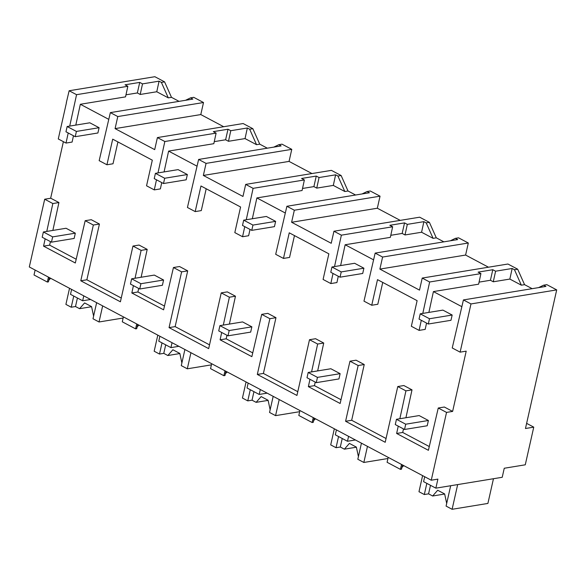 <?xml version="1.0" encoding="UTF-8"?>
<svg xmlns="http://www.w3.org/2000/svg" width="586" height="586" viewBox="0 0 586 586"><rect width="100%" height="100%" fill="white"/><g stroke="black" fill="none" stroke-linecap="round" stroke-linejoin="round"><path stroke-width="0.88" d="M556.7 289.894L470.983 303.936L460.12 352.149L466.207 351.153L452.626 411.416L446.539 412.412L431.259 480.212L437.896 479.121L435.859 488.16L502.217 477.29L504.253 468.251L525.268 464.808L533.758 427.143L525.466 428.505L556.7 289.894L546.826 284.657L543.625 285.184L538.593 287.616M470.983 303.936L463.431 299.929L545.94 286.415L543.625 285.184M463.431 299.929L452.238 347.967L460.12 352.149M465.599 255.056L379.882 269.099L382.599 257.049L375.157 253.101L457.673 239.586L455.359 238.356L458.56 237.828L468.317 243.007L465.599 255.056L488.497 267.209M532.139 288.671L524.558 284.65L517.672 269.194L507.93 264.022L422.22 278.064L429.641 281.998L480.923 273.603L478.132 272.124L492.804 269.721L495.595 271.201L512.157 268.483L509.849 279.068L521.357 285.177L514.471 269.714L512.157 268.483M179.06 101.356L171.486 97.335L164.593 81.872L154.858 76.707L69.141 90.749L76.561 94.683L69.719 126.093M223.691 126.723L200.793 114.57L203.51 102.521L193.746 97.342L190.545 97.869L185.52 100.301M267.326 148.185L259.752 144.163L252.859 128.7L243.124 123.536L157.407 137.578L164.834 141.512L157.986 172.921M311.957 173.551L289.059 161.399L291.777 149.349L282.02 144.171L278.819 144.698L273.787 147.13M355.599 195.013L348.018 190.992L341.133 175.529L331.39 170.365L245.68 184.407L242.963 196.457L203.349 175.441L206.06 163.391L198.617 159.443L187.432 207.481L195.197 211.597L201.284 210.601L206.199 188.765M400.231 220.38L377.333 208.228L380.043 196.178L370.286 190.999L367.085 191.527L362.053 193.959M443.866 241.842L436.292 237.821L429.399 222.358L419.664 217.194L333.947 231.236L331.229 243.285L291.616 222.27L294.333 210.22L286.891 206.272L275.698 254.309L283.47 258.426L289.55 257.43L294.472 235.594M461.856 306.676L433.413 291.586L478.615 284.188L480.923 273.603M524.558 284.65L521.357 285.177M492.804 269.721L490.423 280.262L493.287 281.785L509.849 279.068M490.423 280.262L479.062 282.13M156.484 179.807L154.286 189.893L146.544 185.791L152.316 160.176L112.702 139.16L106.93 164.769L113.01 163.772L117.933 141.937M108.776 119.361L80.341 104.271L125.536 96.866L127.843 86.281L125.06 84.809L139.724 82.406L142.515 83.879L159.077 81.168L156.77 91.753L168.285 97.862L161.392 82.399L159.077 81.168M68.218 132.978L66.02 143.065L72.1 142.068L73.477 135.769M75.799 125.096L80.341 104.271M50.645 198.251L63.391 141.673M52.857 230.423L58.93 202.551L50.777 198.229L44.697 199.225L52.843 203.547L46.77 231.419M76.202 259.239L49.642 245.153L50.418 241.608M85.175 220.702L93.35 225.031L80.787 280.782L86.867 279.786L99.43 224.035L91.262 219.706L85.175 220.702L75.323 262.997L43.562 246.149L49.642 245.153M86.867 279.786L121.251 298.025M141.123 277.251L147.196 249.38L139.05 245.058L132.963 246.054L141.116 250.376L135.044 278.247M164.468 306.068L137.915 291.982L138.684 288.437M173.449 267.531L181.616 271.86L169.054 327.611L175.133 326.614L187.696 270.864L179.528 266.535L173.449 267.531L163.597 309.826L131.828 292.978L137.915 291.982M175.133 326.614L209.524 344.854M229.39 324.08L235.462 296.208L227.317 291.887L221.23 292.883L229.382 297.205L223.31 325.076M252.742 352.897L226.181 338.811L226.958 335.265M261.715 314.36L269.882 318.696L257.32 374.439L263.407 373.443L275.969 317.693L267.802 313.364L261.715 314.36L251.863 356.654L220.102 339.807L226.181 338.811M263.407 373.443L297.791 391.682M317.663 370.909L323.736 343.037L315.583 338.715L309.503 339.712L317.649 344.033L311.576 371.905M341.008 399.725L314.455 385.639L315.224 382.094M349.989 361.188L358.156 365.525L345.594 421.268L351.673 420.272L364.236 364.529L356.068 360.192L349.989 361.188L340.136 403.483L308.368 386.635L314.455 385.639M351.673 420.272L386.057 438.511M405.93 417.737L412.002 389.866L403.857 385.544L397.769 386.54L405.922 390.862L399.85 418.734M429.282 446.554L402.721 432.468L403.498 428.923M452.626 411.416L444.335 407.021L438.255 408.017L428.403 450.312L396.641 433.464L402.721 432.468M421.297 320.3L419.1 330.387L425.18 329.391L426.557 323.084M428.879 312.411L433.413 291.586M419.1 330.387L411.35 326.277L417.122 300.662L377.509 279.647L371.736 305.255L377.816 304.259L382.739 282.423M373.59 259.847L345.147 244.758L390.349 237.359L392.649 226.775L389.866 225.295L404.538 222.892L407.321 224.372L423.883 221.655L421.576 232.239L405.014 234.949L407.321 224.372M333.024 273.472L330.826 283.558L336.913 282.562L338.283 276.255M340.613 265.583L345.147 244.758M285.316 213.018L256.88 197.929L302.076 190.523L304.383 179.946L301.592 178.466L316.264 176.064L319.055 177.543L335.617 174.826L333.309 185.41L316.748 188.121L319.055 177.543M244.758 226.643L242.56 236.729L248.64 235.726L250.017 229.426M252.339 218.754L256.88 197.929M197.05 166.19L168.607 151.1L213.809 143.695L216.117 133.117L213.326 131.638L227.998 129.235L230.781 130.707L247.343 127.997L245.036 138.582L228.474 141.292L230.781 130.707M154.286 189.893L160.374 188.897L161.743 182.598M164.073 171.925L168.607 151.1M533.758 427.143L526.624 423.363M446.539 412.412L438.255 408.017M80.787 280.782L120.401 301.797L132.963 246.054M45.159 238.817L43.562 246.149M431.259 480.212L29.3 266.96L44.697 199.225M398.238 426.132L396.641 433.464M345.594 421.268L385.207 442.284L397.769 386.54M309.965 379.303L308.368 386.635M257.32 374.439L296.941 395.455L309.503 339.712M221.698 332.474L220.102 339.807M169.054 327.611L208.667 348.626L221.23 292.883M133.425 285.646L131.828 292.978M435.859 488.16L423.583 481.648L424.689 476.726M517.672 269.194L514.471 269.714M379.882 269.099L419.503 290.114L422.22 278.064M429.641 281.998L422.799 313.407M495.595 271.201L493.287 281.785M405.922 390.862L412.002 389.866M401.52 464.434L400.414 469.357L401.52 469.174L402.472 464.94M400.414 469.357L387.09 462.288L388.203 457.366M375.157 253.101L363.972 301.138L371.736 305.255M401.835 467.767A29.674 9.845 -167.3 0 1 403.879 465.68M66.02 143.065L58.278 138.955L66.445 102.718M66.306 102.74L69.141 90.749M200.793 114.57L115.076 128.612L154.697 149.628L157.407 137.578M203.51 102.521L117.793 116.555L110.351 112.615L192.867 99.093L190.545 97.869M115.076 128.612L117.793 116.555M171.486 97.335L168.285 97.862M139.724 82.406L137.351 92.947L140.208 94.463L156.77 91.753M137.351 92.947L125.99 94.807M164.593 81.872L161.392 82.399M76.561 94.683L127.843 86.281M48.448 277.119L47.334 282.042L48.44 281.859L49.4 277.618M90.61 299.483L82.67 300.786L70.503 294.333L71.617 289.411M82.67 300.786L83.776 295.857M47.334 282.042L34.017 274.973L35.123 270.051M52.843 203.547L58.93 202.551M93.35 225.031L99.43 224.035M110.351 112.615L99.166 160.652L106.93 164.769M142.515 83.879L140.208 94.463M48.763 280.452A29.674 9.845 -167.3 0 1 50.799 278.365M283.47 258.426L289.242 232.818L328.856 253.833L323.084 279.449L330.826 283.558M333.947 231.236L341.367 235.169L334.525 266.579M341.367 235.169L392.649 226.775M429.399 222.358L426.198 222.885L423.883 221.655M377.333 208.228L291.616 222.27M404.538 222.892L402.157 233.433L390.796 235.301M402.157 233.433L405.014 234.949M436.292 237.821L433.091 238.348L421.576 232.239M433.091 238.348L426.198 222.885M468.317 243.007L382.599 257.049M455.359 238.356L450.326 240.787M358.156 365.525L364.236 364.529M317.649 344.033L323.736 343.037M313.254 417.606L312.148 422.528L298.823 415.459L299.929 410.537M312.148 422.528L313.246 422.345L314.206 418.111M355.416 439.969L347.476 441.273L335.309 434.819L336.423 429.897M347.476 441.273L348.582 436.35M313.569 420.938A29.674 9.845 -167.3 0 1 315.612 418.851M195.197 211.597L200.969 185.989L240.59 207.005L234.818 232.62L242.56 236.729M245.68 184.407L253.101 188.34L246.259 219.75M253.101 188.34L304.383 179.946M341.133 175.529L337.932 176.056L335.617 174.826M289.059 161.399L203.349 175.441M316.264 176.064L313.891 186.604L302.523 188.465M313.891 186.604L316.748 188.121M348.018 190.992L344.824 191.519L333.309 185.41M344.824 191.519L337.932 176.056M380.043 196.178L294.333 210.22M286.891 206.272L369.407 192.75L367.085 191.527M269.882 318.696L275.969 317.693M229.382 297.205L235.462 296.208M224.987 370.777L223.874 375.699L210.55 368.631L211.663 363.708M223.874 375.699L224.98 375.516L225.932 371.282M267.143 393.14L259.202 394.444L247.043 387.991L248.149 383.068M259.202 394.444L260.316 389.522M225.295 374.11A29.674 9.845 -167.3 0 1 227.339 372.022M164.834 141.512L216.117 133.117M252.859 128.7L249.665 129.228L247.343 127.997M227.998 129.235L225.617 139.776L214.256 141.636M225.617 139.776L228.474 141.292M259.752 144.163L256.551 144.691L245.036 138.582M256.551 144.691L249.665 129.228M291.777 149.349L206.06 163.391M198.617 159.443L281.134 145.921L278.819 144.698M181.616 271.86L187.696 270.864M141.116 250.376L147.196 249.38M136.714 323.948L135.608 328.871L122.284 321.802L123.397 316.88M135.608 328.871L136.714 328.687L137.666 324.454M178.876 346.311L170.936 347.615L158.777 341.162L159.883 336.239M170.936 347.615L172.05 342.693M137.029 327.281A29.674 9.845 -167.3 0 1 139.072 325.193M452.165 315.034L429.494 318.747L428.307 324.014L419.041 319.099L420.228 313.825L442.899 310.111L452.165 315.034L450.978 320.3L428.307 324.014M429.494 318.747L420.228 313.825M363.899 268.205L341.228 271.919L340.034 277.185L330.768 272.27L331.962 266.996L354.633 263.282L363.899 268.205L362.712 273.472L340.034 277.185M341.228 271.919L331.962 266.996M275.632 221.369L252.954 225.083L251.768 230.357L242.501 225.442L243.688 220.168L266.359 216.454L275.632 221.369L274.438 226.643L251.768 230.357M252.954 225.083L243.688 220.168M187.359 174.54L164.688 178.254L163.501 183.528L154.228 178.613L155.422 173.339L178.093 169.625L187.359 174.54L186.172 179.814L163.501 183.528M164.688 178.254L155.422 173.339M99.093 127.711L76.414 131.425L75.228 136.699L65.962 131.784L67.148 126.51L89.826 122.796L99.093 127.711L97.899 132.985L75.228 136.699M76.414 131.425L67.148 126.51M428.403 420.492L405.724 424.205L404.538 429.479L395.272 424.564L396.458 419.29L419.137 415.577L428.403 420.492L427.209 425.766L404.538 429.479M405.724 424.205L396.458 419.29M340.129 373.663L317.458 377.377L316.272 382.651L307.005 377.736L308.192 372.462L330.863 368.748L340.129 373.663L338.942 378.937L316.272 382.651M317.458 377.377L308.192 372.462M251.863 326.834L229.192 330.548L227.998 335.822L218.732 330.907L219.918 325.633L242.597 321.919L251.863 326.834L250.676 332.108L227.998 335.822M229.192 330.548L219.918 325.633M163.589 280.005L140.918 283.719L139.732 288.993L130.466 284.078L131.652 278.804L154.323 275.09L163.589 280.005L162.403 285.279L139.732 288.993M140.918 283.719L131.652 278.804M75.323 233.177L52.652 236.891L51.465 242.165L42.192 237.249L43.386 231.975L66.057 228.262L75.323 233.177L74.136 238.451L51.465 242.165M52.652 236.891L43.386 231.975M493.463 478.725L487.896 503.433L452.106 509.293L457.673 484.585M450.678 485.735L446.085 506.099L452.106 509.293M446.686 503.447L444.642 493.932L437.691 490.24L432.644 496.005L428.578 493.844L430.498 485.318M428.578 493.844L424.308 494.54L418.983 491.713L422.609 475.62M424.308 494.54L426.828 483.369M444.657 494.035L432.644 496.005M387.939 458.516L363.84 462.464L367.466 446.364M361.445 443.17L357.819 459.27L363.84 462.464M358.412 456.619L356.369 447.103L349.417 443.412L344.378 449.176L340.305 447.015L342.231 438.489M340.305 447.015L336.042 447.711L330.709 444.884L334.335 428.791M336.042 447.711L338.554 436.541M356.391 447.206L344.378 449.176M299.673 411.687L275.574 415.635L279.2 399.535M273.179 396.341L269.545 412.441L275.574 415.635M270.146 409.79L268.102 400.275L261.151 396.583L256.111 402.348L252.039 400.187L253.958 391.66M252.039 400.187L247.768 400.883L242.443 398.055L246.069 381.962M247.768 400.883L250.288 389.712M268.117 400.377L256.111 402.348M211.407 364.858L187.3 368.806L190.926 352.706M184.905 349.512L181.279 365.613L187.3 368.806M181.872 362.961L179.829 353.446L172.877 349.754L167.838 355.519L163.772 353.358L165.691 344.832M163.772 353.358L159.502 354.054L154.169 351.226L157.802 335.133M159.502 354.054L162.022 342.883M179.851 353.548L167.838 355.519M123.133 318.03L99.034 321.978L102.66 305.877M96.639 302.684L93.006 318.777L99.034 321.978M93.606 316.132L91.562 306.617L84.611 302.925L79.571 308.683L75.499 306.529L77.418 298.003M75.499 306.529L71.228 307.225L65.903 304.398L69.529 288.305M71.228 307.225L73.748 296.055M91.577 306.72L79.571 308.683"/></g></svg>
